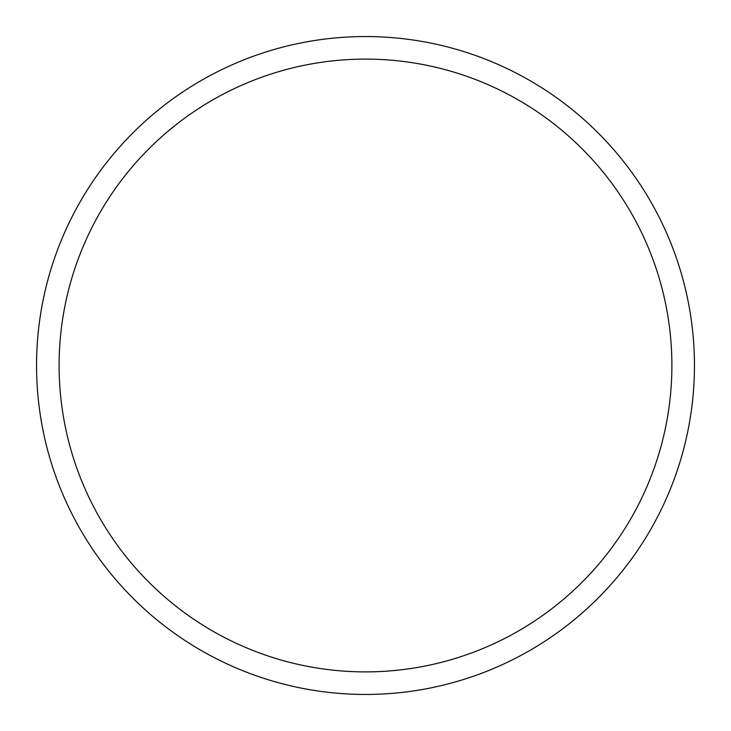 <?xml version="1.0" encoding="UTF-8"?>
<svg xmlns="http://www.w3.org/2000/svg" width="731" height="731" viewBox="0 0 731 731"><rect width="100%" height="100%" fill="white"/><g stroke="black" fill="none" stroke-linecap="round" stroke-linejoin="round"><path stroke-width="1.1" d="M671.89 365.5A306.39 306.39 0 0 0 365.5 59.11A306.39 306.39 0 0 0 59.11 365.5A306.39 306.39 0 0 0 365.5 671.89A306.39 306.39 0 0 0 671.89 365.5M36.55 365.5A328.95 328.95 0 0 1 365.5 36.55A328.95 328.95 0 0 1 694.45 365.5A328.95 328.95 0 0 1 365.5 694.45A328.95 328.95 0 0 1 36.55 365.5"/></g></svg>
